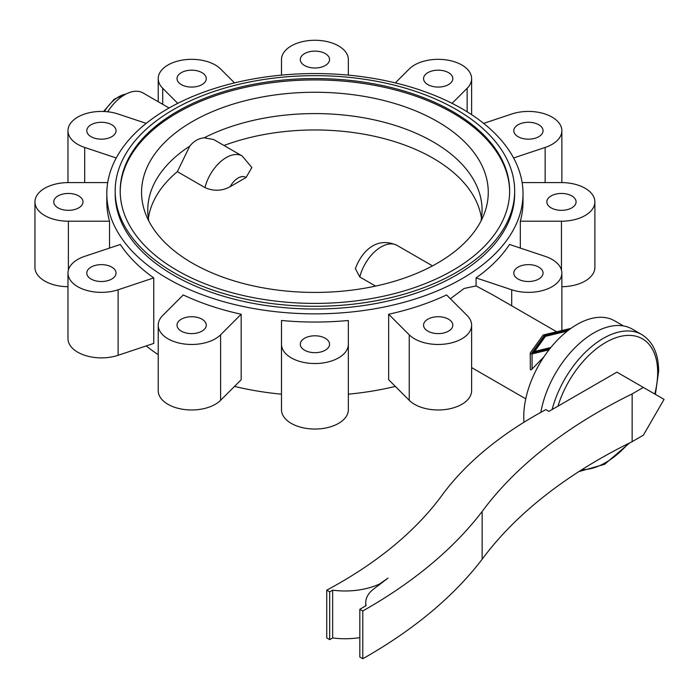 <?xml version="1.0" encoding="UTF-8"?>
<svg xmlns="http://www.w3.org/2000/svg" width="699" height="699" viewBox="0 0 699 699"><rect width="100%" height="100%" fill="white"/><g stroke="black" fill="none" stroke-linecap="round" stroke-linejoin="round"><path stroke-width="1.05" d="M169.097 108.004L143.015 92.95A36.776 21.232 120 0 0 107.707 111.779M107.716 182.596L68.38 182.596A33.43 19.301 0 0 0 34.95 201.897A33.43 19.301 0 0 0 68.38 221.199L109.525 221.199A208.092 120.141 180 0 1 106.825 201.897L106.825 193.71A208.092 120.141 0 0 0 153.754 269.718A208.092 120.141 0 0 0 384.799 306.878A208.092 120.141 0 0 0 523.018 193.71A208.092 120.141 0 0 0 476.08 117.703A208.092 120.141 0 0 0 245.034 80.542A208.092 120.141 0 0 0 106.825 193.71M109.525 221.199L109.525 248.075M146.205 345.926A208.092 120.141 0 0 0 153.754 351.597A208.092 120.141 0 0 0 158.219 354.646M153.754 277.905A208.092 120.141 180 0 1 120.324 244.475L84.693 256.35A33.43 19.301 0 0 0 67.978 273.064A33.43 19.301 0 0 0 118.122 289.779L153.754 277.905L153.754 343.41L118.122 355.293L118.122 289.779M181.303 331.134A14.627 8.44 0 0 0 197.249 332.969A14.627 8.44 0 0 0 206.275 325.166A14.627 8.44 0 0 0 201.994 319.198A14.627 8.44 0 0 0 186.048 317.363A14.627 8.44 0 0 0 177.022 325.166A14.627 8.44 0 0 0 181.303 331.134M111.753 267.097A14.627 8.44 0 0 0 95.815 265.271A14.627 8.44 0 0 0 86.781 273.064A14.627 8.44 0 0 0 91.071 279.041A14.627 8.44 0 0 0 107.008 280.867A14.627 8.44 0 0 0 116.034 273.064A14.627 8.44 0 0 0 111.753 267.097M304.581 350.208A14.627 8.44 0 0 0 320.518 352.034A14.627 8.44 0 0 0 329.544 344.24A14.627 8.44 0 0 0 325.262 338.264A14.627 8.44 0 0 0 309.325 336.437A14.627 8.44 0 0 0 300.29 344.24A14.627 8.44 0 0 0 304.581 350.208M78.725 195.93A14.627 8.44 0 0 0 62.779 194.095A14.627 8.44 0 0 0 53.753 201.897A14.627 8.44 0 0 0 58.034 207.865A14.627 8.44 0 0 0 73.972 209.7A14.627 8.44 0 0 0 83.006 201.897A14.627 8.44 0 0 0 78.725 195.93M448.531 319.198A14.627 8.44 0 0 0 432.594 317.363A14.627 8.44 0 0 0 423.559 325.166A14.627 8.44 0 0 0 427.849 331.134A14.627 8.44 0 0 0 443.786 332.969A14.627 8.44 0 0 0 452.812 325.166A14.627 8.44 0 0 0 448.531 319.198M111.753 124.763A14.627 8.44 0 0 0 95.815 122.928A14.627 8.44 0 0 0 86.781 130.73A14.627 8.44 0 0 0 91.071 136.698A14.627 8.44 0 0 0 107.008 138.533A14.627 8.44 0 0 0 116.034 130.73A14.627 8.44 0 0 0 111.753 124.763M518.09 279.041A14.627 8.44 0 0 0 534.027 280.867A14.627 8.44 0 0 0 543.053 273.064A14.627 8.44 0 0 0 538.772 267.097A14.627 8.44 0 0 0 522.835 265.271A14.627 8.44 0 0 0 513.8 273.064A14.627 8.44 0 0 0 518.09 279.041M181.303 84.596A14.627 8.44 0 0 0 197.249 86.431A14.627 8.44 0 0 0 206.275 78.629A14.627 8.44 0 0 0 201.994 72.661A14.627 8.44 0 0 0 186.048 70.826A14.627 8.44 0 0 0 177.022 78.629A14.627 8.44 0 0 0 181.303 84.596M551.118 207.865A14.627 8.44 0 0 0 567.055 209.7A14.627 8.44 0 0 0 576.081 201.897A14.627 8.44 0 0 0 571.799 195.93A14.627 8.44 0 0 0 555.862 194.095A14.627 8.44 0 0 0 546.836 201.897A14.627 8.44 0 0 0 551.118 207.865M325.262 53.587A14.627 8.44 0 0 0 309.325 51.761A14.627 8.44 0 0 0 300.29 59.564A14.627 8.44 0 0 0 304.581 65.531A14.627 8.44 0 0 0 320.518 67.357A14.627 8.44 0 0 0 329.544 59.564A14.627 8.44 0 0 0 325.262 53.587M518.09 136.698A14.627 8.44 0 0 0 534.027 138.533A14.627 8.44 0 0 0 543.053 130.73A14.627 8.44 0 0 0 538.772 124.763A14.627 8.44 0 0 0 522.835 122.928A14.627 8.44 0 0 0 513.8 130.73A14.627 8.44 0 0 0 518.09 136.698M448.531 72.661A14.627 8.44 0 0 0 432.594 70.826A14.627 8.44 0 0 0 423.559 78.629A14.627 8.44 0 0 0 427.849 84.596A14.627 8.44 0 0 0 443.786 86.431A14.627 8.44 0 0 0 452.812 78.629A14.627 8.44 0 0 0 448.531 72.661M173.684 109.437A199.739 115.318 0 0 0 115.178 190.984A199.739 115.318 0 0 0 238.481 297.521A199.739 115.318 0 0 0 456.159 272.523A199.739 115.318 0 0 0 514.656 190.984A199.739 115.318 0 0 0 391.353 84.439A199.739 115.318 0 0 0 173.684 109.437M115.178 190.984L115.178 193.71A199.739 115.318 0 0 0 238.481 300.247A199.739 115.318 0 0 0 456.159 275.249A199.739 115.318 0 0 0 514.656 193.71L514.656 190.984M480.973 221.076A167.148 96.497 0 0 0 482.065 210.084A167.148 96.497 0 0 0 433.109 141.853A167.148 96.497 0 0 0 204.134 137.825L213.676 139.529L242.151 155.973A31.761 18.331 120 0 0 204.973 187.585C213.597 191.404 221.994 191.107 230.163 186.685L246.022 177.529L251.876 167.515L242.151 155.973M437.495 263.112A173.352 100.088 0 0 0 484.695 212.566A173.352 100.088 0 0 0 437.495 121.574A173.352 100.088 0 0 0 232.662 104.247A173.352 100.088 0 0 0 145.139 212.566A173.352 100.088 0 0 0 192.339 263.112A173.352 100.088 0 0 0 437.495 263.112M509.641 191.666A194.724 112.425 0 0 0 388.889 88.354A194.724 112.425 0 0 0 177.231 112.854A194.724 112.425 0 0 0 120.202 191.666M452.611 270.478A194.724 112.425 0 0 0 509.641 190.984A194.724 112.425 0 0 0 389.439 87.113A194.724 112.425 0 0 0 177.231 111.482A194.724 112.425 0 0 0 120.193 190.984A194.724 112.425 0 0 0 240.404 294.847A194.724 112.425 0 0 0 452.611 270.478M552.114 409.544A76.89 44.386 120 0 1 641.743 334.559L632.289 329.107A76.89 44.386 120 0 0 578.781 344.065A76.89 44.386 120 0 0 540.834 412.358M623.482 325.944L614.552 320.797A75.212 43.425 120 0 0 556.587 340.946A75.212 43.425 120 0 0 523.761 416.639A75.212 43.425 120 0 0 523.988 422.248M432.515 265.882L396.98 245.358C375.905 235.869 361.269 252.356 355.38 268.661L359.802 276.979L375.599 286.101M223.995 145.488A167.148 96.497 180 0 1 481.462 218.271M148.371 218.271A167.148 96.497 180 0 1 177.363 171.648L204.973 187.585M177.363 171.648L189.761 146.126A167.148 96.497 0 0 0 147.777 210.084A167.148 96.497 0 0 0 148.861 221.076M158.219 325.166L158.219 390.671A33.43 19.301 0 0 0 182.998 409.317A33.43 19.301 0 0 0 220.596 400.326L241.172 379.749L241.172 314.244A208.092 120.141 180 0 1 183.269 294.943L162.701 315.52A33.43 19.301 0 0 0 158.219 325.166A33.43 19.301 0 0 0 182.998 343.812A33.43 19.301 0 0 0 220.596 334.821L241.172 314.244M146.205 123.373L118.122 114.016A33.43 19.301 0 0 0 67.978 130.73A33.43 19.301 0 0 0 84.693 147.445L116.244 157.965M189.761 146.126C193.806 141.111 198.603 138.341 204.134 137.825M234.514 386.407A208.092 120.141 0 0 0 281.487 394.175M348.347 394.175A208.092 120.141 0 0 0 395.319 386.407M281.487 344.24L281.487 409.745A33.43 19.301 0 0 0 314.917 429.046A33.43 19.301 0 0 0 348.347 409.745L348.347 320.483A208.092 120.141 180 0 1 281.487 320.483L281.487 344.24A33.43 19.301 0 0 0 314.917 363.532A33.43 19.301 0 0 0 348.347 344.24M388.661 314.244L388.661 379.749L409.238 400.326A33.43 19.301 0 0 0 446.836 409.317A33.43 19.301 0 0 0 471.615 390.671L471.615 325.166A33.43 19.301 0 0 0 467.142 315.52L446.565 294.943A208.092 120.141 180 0 1 388.661 314.244L409.238 334.821A33.43 19.301 0 0 0 446.836 343.812A33.43 19.301 0 0 0 471.615 325.166M561.856 286.704A33.43 19.301 0 0 0 594.884 267.402L594.884 201.897A33.43 19.301 0 0 0 561.454 182.596L522.118 182.596M34.95 201.897L34.95 267.402A33.43 19.301 0 0 0 67.978 286.704M67.978 273.064L67.978 338.578A33.43 19.301 0 0 0 118.122 355.293M234.514 82.893L220.596 68.983A33.43 19.301 0 0 0 182.998 59.992A33.43 19.301 0 0 0 158.219 78.629A33.43 19.301 0 0 0 162.701 88.284L177.773 103.356M348.347 75.125L348.347 59.564A33.43 19.301 0 0 0 314.917 40.262A33.43 19.301 0 0 0 281.487 59.564L281.487 75.125M452.07 103.356L467.142 88.284A33.43 19.301 0 0 0 471.615 78.629A33.43 19.301 0 0 0 446.836 59.992A33.43 19.301 0 0 0 409.238 68.983L395.319 82.893M513.59 157.965L545.141 147.445A33.43 19.301 0 0 0 561.856 130.73A33.43 19.301 0 0 0 511.712 114.016L483.629 123.373M523.018 193.71L523.018 201.897A208.092 120.141 180 0 1 520.309 221.199L561.454 221.199A33.43 19.301 0 0 0 594.884 201.897M509.51 244.475A208.092 120.141 180 0 1 476.08 277.905L511.712 289.779A33.43 19.301 0 0 0 561.856 273.064A33.43 19.301 0 0 0 545.141 256.35L509.51 244.475M567.265 331.134L545.438 336.35L534.648 351.396L550.812 347.525M534.648 351.396L534.648 352.331M549.877 348.687L531.869 352.995L544.285 335.686L544.285 336.918L532.935 352.742M545.194 336.7L544.285 336.918M544.285 335.686L569.03 329.771M570.943 328.373L543.647 334.9A1.337 0.769 0 0 0 542.922 335.319L530.323 352.881A1.337 0.769 0 0 0 530.226 353.178A1.337 0.769 0 0 0 532.07 353.886L548.968 349.849M544.023 356.708L532.07 369.037C530.768 370.461 530.192 370.121 530.323 368.032L530.226 353.178M476.08 277.905L476.08 285.935L493.249 295.153L556.701 331.78M520.309 221.199L520.309 248.075M281.487 320.483L281.487 385.988M450.392 298.77L464.075 288.495L476.08 285.935M332.645 637.925L332.645 590.166A55.16 31.848 0 0 0 379.391 584.084L387.997 578.108L373.135 589.414A39.275 22.674 0 0 0 365.752 602.652A39.275 22.674 0 0 0 366.093 605.649L359.828 609.266L359.828 657.034L362.781 658.738A552.411 318.936 0 0 0 482.153 559.252A550.742 317.966 180 0 1 632.141 441.681L643.368 435.197L664.05 399.374L616.894 372.148L548.933 411.379L545.858 409.605A434.577 250.897 0 0 0 441.628 495.783A476.36 275.03 180 0 1 326.739 590.166L326.739 637.925L329.692 639.637L332.645 637.925A55.16 31.848 0 0 0 359.828 637.593M326.739 590.166L329.692 591.87L329.692 639.637M329.692 591.87L332.645 590.166M379.391 584.084L379.391 584.652M362.781 658.738L362.781 610.97A552.411 318.936 0 0 0 482.153 511.485A550.742 317.966 180 0 1 632.141 393.913L632.141 441.681M359.828 609.266L362.781 610.97M482.153 559.252L482.153 511.485M632.141 393.913L643.368 387.429M125.785 94.129A30.083 17.37 120 0 0 104.387 111.508M654.753 394.009A73.544 42.464 120 0 0 657.672 372.488A73.544 42.464 120 0 0 605.666 342.466A73.544 42.464 120 0 0 557.951 406.18M396.98 245.358A31.761 18.331 120 0 0 359.802 276.979M246.022 177.529A15.046 8.685 120 0 0 230.163 186.685M220.596 400.326L220.596 334.821M84.693 182.596L84.693 147.445M68.38 270.094L68.38 221.199M532.07 353.886L532.07 369.037M511.712 305.812L511.712 289.779M409.238 400.326L409.238 334.821M581.952 469.649A73.544 42.464 120 0 0 628.183 443.638M561.454 270.094L561.454 221.199M545.141 182.596L545.141 147.445M162.701 104.308L162.701 88.284M467.142 111.788L467.142 88.284M126.37 93.832L114.234 99.206L103.583 111.473M641.743 334.559C652.91 341.584 658.545 353.773 658.65 371.125L655.391 394.376M525.753 398.832L471.615 367.578M561.856 330.548L561.856 273.064M561.856 182.596L561.856 130.73M158.219 101.722L158.219 78.629M471.615 114.653L471.615 78.629M67.978 182.596L67.978 130.73M578.877 471.607L604.609 464.302L629.729 442.869M365.752 605.85L365.752 602.652"/></g></svg>
